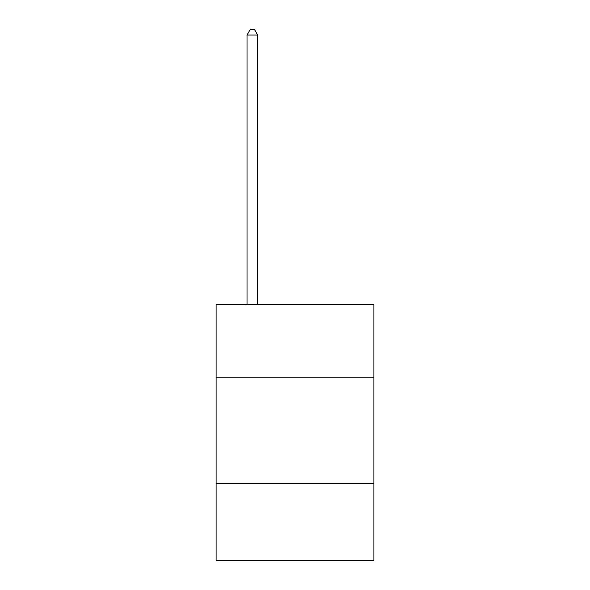 <?xml version="1.0" encoding="UTF-8"?>
<svg xmlns="http://www.w3.org/2000/svg" width="590" height="590" viewBox="0 0 590 590"><rect width="100%" height="100%" fill="white"/><g stroke="black" fill="none" stroke-linecap="round" stroke-linejoin="round"><path stroke-width="0.89" d="M373.89 377.135L373.89 304.639L216.11 304.639L216.11 377.135L373.89 377.135L373.89 560.5L216.11 560.5L216.11 377.135M373.89 483.741L216.11 483.741M257.69 304.639L257.69 35.046L247.026 35.046L247.026 304.639M247.026 35.046L250.226 29.5L254.489 29.5L257.69 35.046"/></g></svg>
